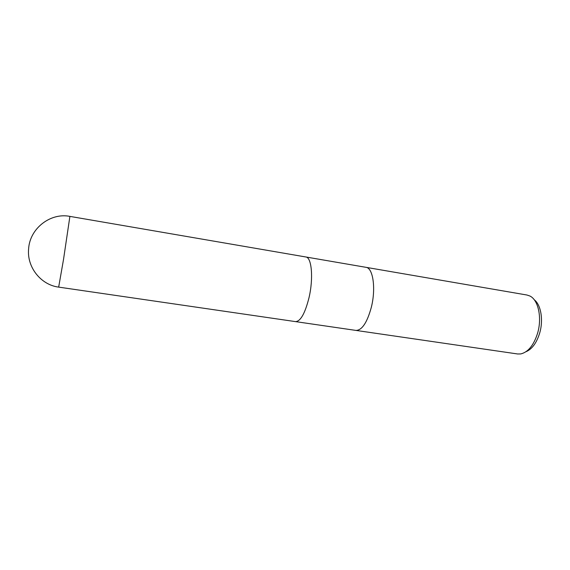 <?xml version="1.0" encoding="UTF-8"?>
<svg xmlns="http://www.w3.org/2000/svg" width="570" height="570" viewBox="0 0 570 570"><rect width="100%" height="100%" fill="white"/><g stroke="black" fill="none" stroke-linecap="round" stroke-linejoin="round"><path stroke-width="0.85" d="M355.894 330.415L355.937 330.415C361.971 330.344 367.094 322.663 371.305 307.38C376.1 288.527 373.058 267.822 365.961 267.323L365.911 267.316M295.524 321.615L295.559 321.623C300.561 321.38 305.05 313.393 309.018 297.661C313.586 278.274 311.697 257.241 305.826 256.977L305.791 256.97M537.56 333.322C542.227 317.868 538.322 299.927 529.922 296.022L527.008 295.032L365.961 267.323C373.058 267.822 376.1 288.527 371.305 307.38C367.094 322.663 361.971 330.344 355.937 330.415L517.645 353.977L520.724 353.934C528.084 352.203 533.698 345.334 537.56 333.322M525.946 351.74C531.995 349.203 536.57 343.012 539.655 333.165C543.595 320.048 540.951 304.701 534.204 299.727M355.937 330.415L295.559 321.623C300.561 321.38 305.05 313.393 309.018 297.661C313.586 278.274 311.697 257.241 305.826 256.977L365.961 267.323M58.667 287.116L63.534 259.364L69.896 216.386C50.616 212.475 29.84 228.271 28.614 248.826C26.74 267.309 41.04 284.957 58.667 287.116L295.559 321.623M305.826 256.977L69.896 216.386"/></g></svg>
